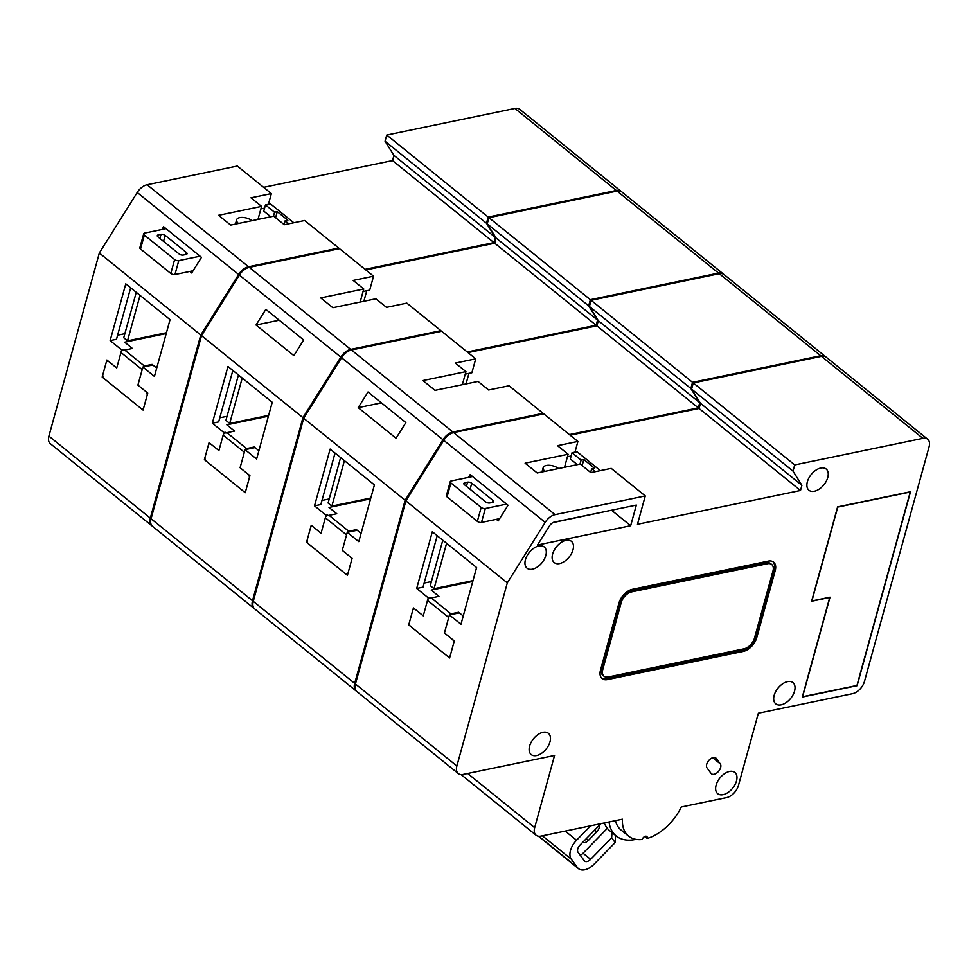 <?xml version="1.0" encoding="UTF-8"?>
<svg xmlns="http://www.w3.org/2000/svg" width="978" height="978" viewBox="0 0 978 978"><rect width="100%" height="100%" fill="white"/><g stroke="black" fill="none" stroke-linecap="round" stroke-linejoin="round"><path stroke-width="1.47" d="M252.031 220.661A9.108 4.303 15.4 0 0 239.732 217.605A9.108 4.303 15.4 0 0 236.627 219.781A9.108 4.303 15.4 0 0 238.449 223.473M273.461 216.211L274.561 212.226L265.478 204.891L263.767 211.077L270.796 216.761M166.016 228.656L144.732 233.07A3.032 1.43 15.4 0 0 143.693 233.803A3.032 1.43 15.4 0 0 144.353 235.075L174.634 259.549A3.032 1.43 15.4 0 0 178.791 260.613L200.074 256.199M144.353 235.075L140.526 248.999L170.795 273.485L174.634 259.549M178.791 260.613L174.952 274.537L193.082 270.784M159.903 238.449L161.04 234.304L158.326 234.867L157.813 236.737M161.04 234.304A3.032 1.43 -164.6 0 1 165.196 235.368L163.546 241.383M185.832 254.537L186.395 252.495L165.196 235.368M186.395 252.495A3.032 1.43 -164.6 0 1 187.055 253.779A3.032 1.43 -164.6 0 1 186.028 254.5L183.302 255.062A3.032 1.43 -164.6 0 1 179.145 253.999L157.959 236.872A3.032 1.43 -164.6 0 1 157.299 235.588A3.032 1.43 -164.6 0 1 158.326 234.867M268.437 204.268L271.358 193.583L250.979 197.8L261.578 206.37L218.559 215.294L230.661 225.087L273.693 216.162L284.28 224.732L304.671 220.502L338.73 248.045L338.498 248.864M174.952 274.537A3.032 1.43 -164.6 0 1 170.795 273.485M140.526 248.999A3.032 1.43 -164.6 0 1 139.854 247.727L143.693 233.803M265.478 204.891L270.454 203.852L293.828 222.752M275.613 217.715L277.275 211.664L287.874 220.233L285.148 220.796L288.852 223.791M285.148 220.796L284.109 224.585M277.275 211.664L274.561 212.226M143.986 366.823L143.424 366.383A3.032 1.809 -51 0 1 144.389 365.98L124.707 350.063L132.409 348.461L124.658 342.19L166.223 333.571L124.658 342.19L132.409 348.461L123.803 350.246L121.688 349.916L110.147 340.589L125.771 283.852L170.05 319.659L154.426 376.396L142.886 367.056L137.91 385.112L145.856 391.53A3.032 1.968 78.3 0 1 147.042 395.65L143.778 407.508A3.032 1.968 78.3 0 1 142.495 408.951A3.032 1.968 78.3 0 1 141.174 408.559L104.084 378.572A3.032 1.968 78.3 0 1 102.898 374.452L106.174 362.594A3.032 1.968 78.3 0 1 107.446 361.151A3.032 1.968 78.3 0 1 108.766 361.542L116.724 367.972L120.979 352.496L142.177 369.635L137.91 385.112L147.751 393.07L143.069 410.088L102.189 377.031L106.883 360.014L116.724 367.972L121.688 349.916M142.886 367.056L152.849 364.99L156.712 368.107L152.091 364.378L144.389 365.98M124.707 350.063A3.032 1.809 129 0 0 123.754 350.466L122.996 349.855A3.032 1.809 129 0 0 120.979 352.496M151.871 365.197L152.091 364.378M136.248 292.324L123.741 337.765L127.519 340.833L140.037 295.38M127.519 340.833L166.443 332.752M151.749 525.687L50.318 443.67A12.139 7.262 -51 0 1 48.9 436.115L150.319 518.12A12.139 7.262 129 0 0 151.749 525.687A12.139 7.262 129 0 0 152.14 525.968M150.319 518.12L200.759 335.026L99.34 253.009L48.9 436.115M238.632 274.476L137.213 192.47A12.139 7.262 -51 0 1 147.103 184.744L248.534 266.762A12.139 7.262 129 0 0 238.632 274.476L200.759 335.026M161.908 229.512L163.644 226.737L201.48 257.348L191.7 272.996L189.805 271.456M248.534 266.762L338.73 248.045M365.051 269.341L493.951 242.605L495.369 237.446L486.469 223.241L488.181 217.055L616.336 190.478L514.917 108.46A12.139 7.262 -51 0 1 519.709 109.328L621.128 191.346A12.139 7.262 129 0 0 616.336 190.478M263.632 187.324L392.52 160.588L493.951 242.605M392.52 160.588L393.951 155.429L495.369 237.446M393.951 155.429L385.051 141.223L486.469 223.241M385.051 141.223L386.75 135.037L488.181 217.055M386.75 135.037L514.917 108.46M137.213 192.47L99.34 253.009M147.103 184.744L237.299 166.04L271.358 193.583M260.894 208.876L264.586 208.118M257.984 219.427L261.578 206.37M102.996 376.872L102.189 377.031M124.854 333.694L117.617 335.197M130.661 287.801L116.492 339.268L110.147 340.589M238.436 374.953L225.918 420.393L229.696 423.45L242.214 378.009M229.696 423.45L268.632 415.381M340.613 457.57L328.095 503.022L331.884 506.078L344.403 460.638M331.884 506.078L370.809 498.01M442.802 540.198L430.283 585.651L434.061 588.707L446.579 543.255M434.061 588.707L472.985 580.639M582.68 842.364A6.076 3.631 129 0 0 584.771 842.596A6.076 3.631 129 0 0 588.389 840.42L596.812 831.801A6.076 3.631 129 0 0 599.233 825.395M580.174 855.188A6.076 3.631 129 0 0 583.059 853.219L607.35 828.317M253.925 608.316L152.507 526.298A12.139 7.262 -51 0 1 151.077 518.731L252.507 600.749A12.139 7.262 129 0 0 253.925 608.316A12.139 7.262 129 0 0 254.329 608.597M252.507 600.749L302.935 417.643L201.517 335.637L151.077 518.731M250.099 384.378L272.239 402.276L256.615 459.012L245.062 449.684L240.099 467.741L249.928 475.687L245.246 492.716L204.378 459.66L209.06 442.643L218.901 450.601L223.876 432.545L212.336 423.217L227.96 366.481L250.099 384.378M340.821 357.104L239.39 275.099A12.139 7.262 -51 0 1 249.28 267.373L350.711 349.378A12.139 7.262 129 0 0 340.821 357.104L302.935 417.643M284.745 324.672L303.669 339.965L293.877 355.613L256.028 325.014L265.82 309.366L284.745 324.672M350.711 349.378L440.907 330.674L440.687 331.493M249.28 267.373L339.488 248.656L373.547 276.199L353.168 280.429L363.755 288.999L320.735 297.923L332.85 307.715L375.87 298.791L386.469 307.361L406.848 303.131L440.907 330.674M467.227 351.958L596.128 325.234L597.546 320.075L588.658 305.869L590.357 299.684L718.524 273.094L617.094 191.089A12.139 7.262 -51 0 1 621.886 191.957L723.317 273.974A12.139 7.262 129 0 0 718.524 273.094M365.809 269.952L494.709 243.216L596.128 325.234M494.709 243.216L496.127 238.057L597.546 320.075M496.127 238.057L487.227 223.852L588.658 305.869M487.227 223.852L488.927 217.666L590.357 299.684M488.927 217.666L617.094 191.089M239.39 275.099L201.517 335.637M279.219 320.209L256.028 325.014M363.07 291.505L369.708 290.136L373.547 276.199M363.865 301.285L366.762 290.735M360.161 302.043L363.755 288.999M205.172 459.501L204.378 459.66M245.062 449.684L255.026 447.618L258.889 450.736L254.268 447.007L246.578 448.596L226.896 432.692A3.032 1.809 129 0 0 225.93 433.095L225.233 432.264L223.876 432.545M226.896 432.692L234.598 431.09L226.835 424.819L268.4 416.2L226.835 424.819L234.598 431.09L225.991 432.875L225.233 432.264M227.043 416.31L219.793 417.814M232.85 370.43L218.669 421.897L212.336 423.217M356.114 690.945L254.683 608.927A12.139 7.262 -51 0 1 253.265 601.36L354.684 683.377A12.139 7.262 129 0 0 356.114 690.945A12.139 7.262 129 0 0 356.505 691.226M354.684 683.377L405.124 500.271L303.693 418.266L253.265 601.36M352.276 467.007L374.415 484.905L358.792 541.641L347.251 532.313L342.276 550.357L352.117 558.316L347.422 575.345L306.554 542.289L311.236 525.272L321.077 533.23L326.053 515.174L314.513 505.834L330.136 449.098L352.276 467.007M442.997 439.733L341.579 357.716A12.139 7.262 -51 0 1 351.469 349.99L452.887 432.007A12.139 7.262 129 0 0 442.997 439.733L405.124 500.271M386.921 407.3L405.846 422.594L396.053 438.242L358.217 407.643L368.009 391.995L386.921 407.3M452.887 432.007L543.083 413.303L542.863 414.122M351.469 349.99L441.665 331.285L475.724 358.828L455.345 363.058L465.944 371.628L422.924 380.552L435.027 390.344L478.046 381.42L488.645 389.99L509.025 385.76L543.083 413.303M569.416 434.587L698.316 407.863L699.735 402.704L690.835 388.498L692.534 382.312L820.701 355.723L719.282 273.706A12.139 7.262 -51 0 1 724.075 274.586L825.493 356.603A12.139 7.262 129 0 0 820.701 355.723M467.985 352.581L596.886 325.845L698.316 407.863M596.886 325.845L598.304 320.686L699.735 402.704M598.304 320.686L589.404 306.481L690.835 388.498M589.404 306.481L591.115 300.295L692.534 382.312M591.115 300.295L719.282 273.706M341.579 357.716L303.693 418.266M381.408 402.838L358.217 407.643M465.247 374.134L471.885 372.752L475.724 358.828M466.041 383.914L468.939 373.364M462.349 384.672L465.944 371.628M307.361 542.118L306.554 542.289M347.251 532.313L357.214 530.247L361.065 533.365L356.457 529.636L348.755 531.225L329.073 515.32A3.032 1.809 129 0 0 328.107 515.712L327.41 514.893L326.053 515.174M329.073 515.32L336.774 513.719L329.011 507.448L370.589 498.829L329.011 507.448L336.774 513.719L328.168 515.504L327.41 514.893M329.219 498.939L321.97 500.443M335.026 453.058L320.857 504.526L314.513 505.834M787.559 681.617A13.655 8.166 129 0 0 775.664 691.629A13.655 8.166 129 0 0 775.774 703.842A13.655 8.166 129 0 0 781.165 704.82A13.655 8.166 129 0 0 793.06 694.808A13.655 8.166 129 0 0 792.95 682.595A13.655 8.166 129 0 0 787.559 681.617M467.667 773.488L534.673 827.681A12.139 7.262 129 0 0 536.103 835.236A12.139 7.262 129 0 0 540.895 836.117L622.411 819.209A40.758 24.352 129 0 0 628.61 836.129A40.758 24.352 129 0 0 642.24 839.466A3.337 1.993 -51 0 1 645.48 836.239A3.337 1.993 -51 0 1 646.788 836.471A3.337 1.993 -51 0 1 647.216 838.439A40.758 24.352 129 0 0 681.287 806.997L726.568 797.608A12.139 7.262 129 0 0 738.476 785.407L758.366 713.206L852.559 693.671A12.139 7.262 129 0 0 864.454 681.47L929.1 446.787A12.139 7.262 129 0 0 927.682 439.232A12.139 7.262 129 0 0 922.89 438.352L821.459 356.334A12.139 7.262 -51 0 1 826.251 357.214L927.682 439.232M714.087 774.283A6.675 3.985 129 0 0 719.649 769.82A6.675 3.985 129 0 0 720.273 763.867L716.312 758.488A6.675 3.985 129 0 0 715.884 758.048A6.675 3.985 129 0 0 708.916 760.334A6.675 3.985 129 0 0 707.057 767.975L711.018 773.341A6.675 3.985 129 0 0 711.446 773.794A6.675 3.985 129 0 0 714.087 774.283M820.762 468.046A13.655 8.166 129 0 0 808.867 478.059A13.655 8.166 129 0 0 808.977 490.271A13.655 8.166 129 0 0 814.368 491.249A13.655 8.166 129 0 0 826.263 481.237A13.655 8.166 129 0 0 826.153 469.024A13.655 8.166 129 0 0 820.762 468.046M565.993 540.333A13.655 8.166 129 0 0 554.11 550.345A13.655 8.166 129 0 0 554.208 562.558A13.655 8.166 129 0 0 559.612 563.548A13.655 8.166 129 0 0 571.494 553.524A13.655 8.166 129 0 0 571.396 541.323A13.655 8.166 129 0 0 565.993 540.333M538.829 545.968A13.655 8.166 129 0 0 526.934 555.981A13.655 8.166 129 0 0 527.044 568.194A13.655 8.166 129 0 0 532.435 569.184A13.655 8.166 129 0 0 544.33 559.159A13.655 8.166 129 0 0 544.22 546.959A13.655 8.166 129 0 0 538.829 545.968M729.502 771.471A13.655 8.166 129 0 0 717.607 781.483A13.655 8.166 129 0 0 717.718 793.696A13.655 8.166 129 0 0 723.109 794.674A13.655 8.166 129 0 0 735.004 784.662A13.655 8.166 129 0 0 734.894 772.449A13.655 8.166 129 0 0 729.502 771.471M542.998 732.339A13.655 8.166 129 0 0 531.115 742.351A13.655 8.166 129 0 0 531.213 754.564A13.655 8.166 129 0 0 536.604 755.542A13.655 8.166 129 0 0 548.499 745.529A13.655 8.166 129 0 0 548.389 733.317A13.655 8.166 129 0 0 542.998 732.339M534.673 827.681L554.563 755.468L463.083 774.442A12.139 7.262 129 0 1 458.291 773.561A12.139 7.262 129 0 1 456.873 766.006L507.301 582.9L405.882 500.883L355.442 683.989L456.873 766.006M454.464 549.636L476.604 567.533L460.968 624.27L449.428 614.942L444.452 632.986L454.293 640.945L449.611 657.962L408.731 624.918L413.425 607.9L423.266 615.847L428.23 597.803L416.689 588.463L432.325 531.726L454.464 549.636M545.186 522.362L443.755 440.344A12.139 7.262 -51 0 1 453.645 432.618L555.076 514.636A12.139 7.262 129 0 0 545.186 522.362L507.301 582.9M468.45 477.386L470.186 474.623L508.034 505.223L498.242 520.871L496.347 519.342M555.076 514.636L645.272 495.932L637.46 524.294L800.493 490.479L801.911 485.32L793.011 471.127L794.723 464.929L922.89 438.352M453.645 432.618L543.841 413.914L577.9 441.457L557.521 445.687L568.12 454.257L525.1 463.181L537.215 472.973L580.235 464.049L590.834 472.618L611.213 468.389L645.272 495.932M570.174 435.198L699.062 408.474L800.493 490.479M699.062 408.474L700.492 403.315L801.911 485.32M700.492 403.315L691.593 389.11L793.011 471.127M691.593 389.11L693.292 382.924L794.723 464.929M693.292 382.924L821.459 356.334M775.212 570.614A13.655 8.166 129 0 0 773.61 562.118A13.655 8.166 129 0 0 768.219 561.127L632.363 589.306A13.655 8.166 129 0 0 618.976 603.023L600.504 670.077A13.655 8.166 129 0 0 602.106 678.585A13.655 8.166 129 0 0 607.497 679.563L743.366 651.385A13.655 8.166 129 0 0 756.752 637.668L775.212 570.614L774.087 569.697A13.655 8.166 129 0 0 773.011 561.69M549.453 525.932L537.497 545.027L630.663 525.712L636.348 505.076L554.392 522.069A6.076 3.631 129 0 0 549.453 525.932M802.315 697.033L857.107 685.676L910.53 491.738L837.62 506.861L811.618 601.25L829.735 597.485L802.315 697.033M458.291 773.561L356.872 691.556A12.139 7.262 -51 0 1 355.442 683.989M443.755 440.344L405.882 500.883M615.455 820.652A40.758 24.352 129 0 0 621.042 830.016L628.61 836.129M644.783 836.471L647.216 838.439M601.568 678.084A13.655 8.166 129 0 0 606.36 678.646L742.229 650.468A13.655 8.166 129 0 0 755.615 636.751L774.087 569.697M552.961 522.594L611.812 510.161M611.739 510.406L630.663 525.712M574.978 452.154L577.9 441.457M567.436 456.763L571.128 455.992M564.526 467.301L568.12 454.257M409.537 624.746L408.731 624.918M449.428 614.942L459.391 612.864L463.254 615.993L458.633 612.252L450.931 613.854L431.261 597.937A3.032 1.809 129 0 0 430.296 598.34L429.599 597.521L428.23 597.803M431.261 597.937L438.951 596.348L431.2 590.076L472.765 581.445L431.2 590.076L438.951 596.348L430.357 598.133L429.599 597.521M431.408 581.568L424.159 583.071M437.215 535.687L423.034 587.155L416.689 588.463M609.049 821.985A48.435 28.949 129 0 0 616.213 835.982L609.966 830.933A48.435 28.949 -51 0 1 604.294 822.963M616.213 835.982A48.435 28.949 129 0 0 635.908 839.356M771.703 564.477L770.566 563.548A10.624 6.345 129 0 0 766.373 562.79L630.517 590.969A10.624 6.345 129 0 0 620.101 601.641L601.629 668.683A10.624 6.345 129 0 0 602.876 675.309L604.013 676.226A10.624 6.345 129 0 0 608.206 676.984L744.075 648.805A10.624 6.345 129 0 0 754.478 638.145L772.95 571.091A10.624 6.345 129 0 0 771.703 564.477A10.624 6.345 129 0 0 767.51 563.707L631.654 591.886A10.624 6.345 129 0 0 621.238 602.558L602.766 669.6A10.624 6.345 129 0 0 604.013 676.226M830.029 597.179L802.608 696.727L856.96 685.456L910.237 492.044L837.767 507.069L811.911 600.944L830.029 597.179M558.572 468.535A9.108 4.303 15.4 0 0 546.274 465.491A9.108 4.303 15.4 0 0 543.169 467.667A9.108 4.303 15.4 0 0 544.99 471.359M580.003 464.098L581.103 460.112L572.02 452.765L570.308 458.951L577.35 464.648M472.557 476.543L451.274 480.956A3.032 1.43 15.4 0 0 450.235 481.677A3.032 1.43 15.4 0 0 450.895 482.949L481.176 507.435A3.032 1.43 15.4 0 0 485.332 508.499L506.616 504.086M450.895 482.949L447.068 496.873L477.337 521.36L481.176 507.435M485.332 508.499L481.494 522.423L499.624 518.658M466.445 486.323L467.594 482.178L464.868 482.741L464.354 484.623M467.594 482.178A3.032 1.43 -164.6 0 1 471.751 483.242L470.088 489.269M492.374 502.423L492.936 500.381L471.751 483.242M492.936 500.381A3.032 1.43 -164.6 0 1 493.597 501.653A3.032 1.43 -164.6 0 1 492.57 502.386L489.844 502.949A3.032 1.43 -164.6 0 1 485.687 501.885L464.501 484.746A3.032 1.43 -164.6 0 1 463.841 483.474A3.032 1.43 -164.6 0 1 464.868 482.741M481.494 522.423A3.032 1.43 -164.6 0 1 477.337 521.36M447.068 496.873A3.032 1.43 -164.6 0 1 446.408 495.601L450.235 481.677M572.02 452.765L576.996 451.738L600.37 470.638M582.154 465.589L583.817 459.55L594.416 468.12L591.69 468.682L595.394 471.665M591.69 468.682L590.651 472.472M583.817 459.55L581.103 460.112M246.163 449.452L245.612 449A3.032 1.809 -51 0 1 246.578 448.596M218.901 450.601L223.167 435.124L244.353 452.264L240.099 467.741L248.045 474.159A3.032 1.968 78.3 0 1 249.219 478.266L245.955 490.137A3.032 1.968 78.3 0 1 244.683 491.579A3.032 1.968 78.3 0 1 243.351 491.188L206.26 461.188A3.032 1.968 78.3 0 1 205.087 457.081L208.351 445.222A3.032 1.968 78.3 0 1 209.622 443.78A3.032 1.968 78.3 0 1 210.955 444.171L218.901 450.601M225.172 432.484A3.032 1.809 129 0 0 223.167 435.124M254.048 447.814L254.268 447.007M348.351 532.081L347.789 531.629A3.032 1.809 -51 0 1 348.755 531.225M321.077 533.23L325.344 517.753L346.542 534.893L342.276 550.357L350.222 556.788A3.032 1.968 78.3 0 1 351.408 560.895L348.131 572.766A3.032 1.968 78.3 0 1 346.86 574.208A3.032 1.968 78.3 0 1 345.54 573.805L308.449 543.817A3.032 1.968 78.3 0 1 307.263 539.709L310.527 527.851A3.032 1.968 78.3 0 1 311.811 526.409A3.032 1.968 78.3 0 1 313.131 526.8L321.077 533.23M327.349 515.1A3.032 1.809 129 0 0 325.344 517.753M356.224 530.443L356.457 529.636M450.528 614.71L449.966 614.257A3.032 1.809 -51 0 1 450.931 613.854M423.266 615.847L427.52 600.382L448.719 617.509L444.452 632.986L452.398 639.416A3.032 1.968 78.3 0 1 453.584 643.524L450.32 655.382A3.032 1.968 78.3 0 1 449.036 656.825A3.032 1.968 78.3 0 1 447.716 656.434L410.626 626.446A3.032 1.968 78.3 0 1 409.44 622.338L412.716 610.468A3.032 1.968 78.3 0 1 413.987 609.037A3.032 1.968 78.3 0 1 415.32 609.428L423.266 615.847M429.538 597.729A3.032 1.809 129 0 0 427.52 600.382M458.413 613.072L458.633 612.252M600.92 823.672L580.076 845.029A6.076 3.631 129 0 0 578.071 852.315L584.221 860.677A6.076 3.631 129 0 0 584.612 861.08A6.076 3.631 129 0 0 590.626 859.344L611.666 837.791L611.959 832.547M590.675 825.787L576.555 840.249A15.782 9.438 129 0 0 571.335 859.222L577.485 867.572A15.782 9.438 129 0 0 578.499 868.635A15.782 9.438 129 0 0 594.147 864.112L615.174 842.559L611.666 837.791M615.578 835.481L615.174 842.559M586.25 838.696L588.389 840.42M594.673 830.077L596.812 831.801M712.669 757.718L720.273 763.867M715.358 757.718L716.312 758.488M755.615 636.751L756.752 637.668M742.229 650.468L743.366 651.385M606.36 678.646L607.497 679.563M601.629 668.683L602.766 669.6M620.101 601.641L621.238 602.558M630.517 590.969L631.654 591.886M766.373 562.79L767.51 563.707M590.626 859.344L583.059 853.219M576.555 840.249L565.211 831.068M571.335 859.222L542.387 835.811M577.485 867.572L538.768 836.263M236.627 219.781L235.441 224.096M143.436 408.755L142.495 408.951M108.118 361.016L107.446 361.151M461.103 774.6L536.103 835.236M543.169 467.667L541.983 471.983M245.612 491.384L244.683 491.579M210.294 443.645L209.622 443.78M347.789 574.013L346.86 574.208M312.471 526.262L311.811 526.409M449.978 656.641L449.036 656.825M414.66 608.891L413.987 609.037M578.499 868.635L538.426 836.227"/></g></svg>
